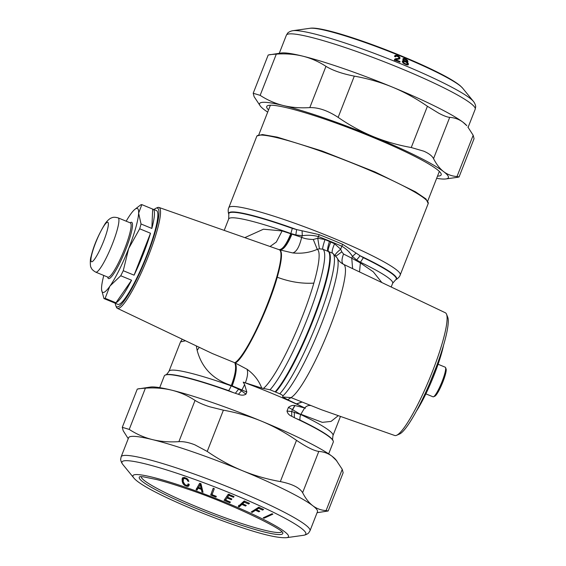 <?xml version="1.0" encoding="UTF-8"?>
<svg xmlns="http://www.w3.org/2000/svg" width="566" height="566" viewBox="0 0 566 566"><rect width="100%" height="100%" fill="white"/><g stroke="black" fill="none" stroke-linecap="round" stroke-linejoin="round"><path stroke-width="0.85" d="M445.541 367.56L446.086 368.926A14.942 2.391 112.4 0 1 442.315 383.323A14.942 2.391 112.4 0 1 434.844 396.193L433.492 396.773A16.011 2.561 -67.6 0 0 440.567 385.177A16.011 2.561 -67.6 0 0 445.654 369.188A16.011 2.561 -67.6 0 0 445.541 367.56A16.011 2.561 -67.6 0 0 445.237 367.207L438.084 364.256M425.873 393.858L433.025 396.808A16.011 2.561 -67.6 0 0 433.492 396.773M443.56 345.21A46.702 7.464 112.4 0 1 416.335 411.227M429.601 383.536L436.153 367.2M256.858 135.996L262.369 134.538L277.255 137.142L322.245 151.065L374.996 171.937L415.501 191.839L425.986 198.963L428.214 203.519A92.074 9.976 21.4 0 0 373.772 172.05A92.074 9.976 21.4 0 0 277.085 137.708A92.074 9.976 21.4 0 0 256.766 136.328L256.858 135.996M131.574 280.22L115.952 302.782A50.707 8.108 -67.6 0 0 122.178 296.251A50.707 8.108 -67.6 0 0 131.574 280.22L120.742 275.755L110.122 285.872A45.365 7.252 112.4 0 1 109.754 286.396L105.127 298.317A50.707 8.108 112.4 0 1 103.967 298.565L101.611 289.919A45.365 7.252 -67.6 0 0 109.754 286.396L110.122 285.872A45.365 7.252 -67.6 0 0 128.659 248.58A45.365 7.252 -67.6 0 0 138.628 213.141A45.365 7.252 -67.6 0 0 134.814 209.406A45.365 7.252 -67.6 0 0 130.428 214.472A45.365 7.252 -67.6 0 0 130.067 214.995A45.365 7.252 -67.6 0 0 126.176 221.186M103.79 275.465A45.365 7.252 -67.6 0 0 101.562 287.726A45.365 7.252 -67.6 0 0 101.611 289.919M114.056 302.725A50.707 8.108 -67.6 0 0 114.403 302.937A50.707 8.108 -67.6 0 0 114.792 303.029L103.967 298.565M134.814 209.406L140.686 204.878A50.707 8.108 112.4 0 1 141.847 204.623L138.628 213.141L141.033 223.98A50.707 8.108 112.4 0 1 139.682 228.784L128.659 248.58L123.254 270.704A50.707 8.108 112.4 0 1 120.742 275.755M115.952 302.782L105.127 298.317M134.078 275.168A50.707 8.108 -67.6 0 0 150.506 233.249L134.078 275.168L123.254 270.704M150.506 233.249L139.682 228.784M152.671 209.087L151.858 228.445A50.707 8.108 -67.6 0 0 153.061 209.187A50.707 8.108 -67.6 0 0 152.671 209.087L141.847 204.623M151.858 228.445L141.033 223.98M396.575 435.311A66.378 10.613 -67.6 0 0 442.499 342.267A66.378 10.613 -67.6 0 0 447.098 318.884A66.378 10.613 -67.6 0 0 446.524 314.201L447.713 317.179A64.05 10.238 112.4 0 1 448.272 321.7A64.05 10.238 112.4 0 1 428.724 385.573A64.05 10.238 112.4 0 1 399.525 434.037L396.575 435.311A66.378 10.613 -67.6 0 1 394.735 435.495L321.516 409.756L290.995 397.601L282.738 396.999L282.816 395.974A76.438 12.219 -67.6 0 0 332.836 290.811A76.438 12.219 -67.6 0 0 337.364 258.238L332.858 253.342L322.783 249.196L319.429 248.799L317.759 238.279L319.189 234.649L302.088 230.794L302.286 235.732C307.713 234.904 313.097 235.187 318.432 236.567A91.536 9.912 21.4 0 1 341.843 246.224L342.671 244.328L356.085 253.066L352.462 256.419L351.769 258.181L343.548 254.014L341.793 251.842L340.668 249.224L334.57 243.748L325.011 239.567L317.759 238.279L313.288 239.475C308.406 239.354 304.529 238.64 301.657 237.338L282.116 230.928L263.459 229.202L244.837 237.635M335.433 255.634C334.768 254.742 336.515 252.599 340.668 249.224L341.843 246.224C346.385 248.913 349.93 252.316 352.462 256.419L356.63 260.02L360.089 255.754L356.085 253.066M319.429 248.799L317.264 249.337C309.843 252.62 301.657 253.816 292.7 252.931C296.45 252.012 299.435 246.818 301.657 237.338L302.286 235.732L295.834 234.954L296.626 229.584L292.311 228.388L290.86 233.525L295.834 234.954M302.088 230.794L296.626 229.584A90.199 9.771 21.4 0 0 248.573 214.514A90.199 9.771 -158.6 0 0 228.699 214.125C227.992 211.429 228.027 209.293 228.791 207.708A92.074 9.976 21.4 0 1 249.111 209.095A92.074 9.976 21.4 0 1 345.798 243.437A92.074 9.976 21.4 0 1 400.24 274.899L428.214 203.519M114.403 302.937L117.813 304.345A50.707 8.108 -67.6 0 0 125.588 297.659A50.707 8.108 -67.6 0 0 150.096 246.337A50.707 8.108 -67.6 0 0 156.471 210.587L153.061 209.187M359.523 271.928L360.45 262.221L356.63 260.02M381.852 282.554L373.27 271.8L360.209 262.836L351.769 258.181L352.604 268.631M391.198 286.997L392.67 283.248A88.07 9.537 21.4 0 0 360.45 262.221L363.372 257.693L360.089 255.754A90.199 9.771 21.4 0 1 395.952 279.675C398.301 278.175 399.73 276.583 400.24 274.899M278.925 249.62C282.356 249.882 286.304 244.597 290.768 233.772L290.86 233.525A88.07 9.537 21.4 0 0 248.113 220.301A88.07 9.537 -158.6 0 0 228.678 218.978L228.827 214.5A89.937 9.742 21.4 0 1 248.651 214.882A89.937 9.742 21.4 0 1 292.311 228.388M292.7 252.931L279.172 249.712C282.646 249.967 286.615 244.689 291.08 233.885M154.009 209.576A53.374 8.532 112.4 0 1 155.947 208.246A53.374 8.532 112.4 0 1 158.961 213.064A53.374 8.532 112.4 0 1 139.179 274.057A53.374 8.532 112.4 0 1 115.782 305.633A53.374 8.532 112.4 0 1 115.344 303.326M313.288 239.475L317.264 249.337A76.212 12.183 -67.6 0 1 313.847 283.12C301.869 283.842 289.665 281.882 277.248 277.227C281.896 260.65 282.724 251.545 279.717 249.903C283.304 250.193 287.372 244.958 291.943 234.197M343.491 264.294C341.482 262.872 341.503 259.44 343.548 254.014M336.07 256.094L341.793 251.842M282.816 395.974C283.085 395.655 282.08 394.934 279.802 393.795A78.476 12.544 112.4 0 0 329.03 287.974A78.476 12.544 -67.6 0 0 332.504 253.158C331.626 252.181 332.313 249.04 334.57 243.748M279.802 393.795L270.046 389.79A78.433 12.537 112.4 0 0 319.281 283.983A78.433 12.537 112.4 0 0 322.783 249.196C322.408 248.396 323.151 245.184 325.011 239.567M279.172 249.712A61.326 9.806 112.4 0 1 279.215 249.726L279.717 249.903M185.521 340.767L180.504 341.914L182.224 339.204M196.31 345.904L197.145 350.354C201.786 367.9 213.177 379.609 231.31 385.481L246.804 392.026L245.977 394.141C243.889 395.443 241.364 395.493 238.406 394.297L241.505 390.837L245.977 394.141M155.947 208.246L157.454 207.595A54.569 8.723 112.4 0 1 158.961 207.446A54.569 8.723 112.4 0 1 160.539 212.526A54.569 8.723 112.4 0 1 156.761 231.742A54.569 8.723 112.4 0 1 135.67 284.358A54.569 8.723 112.4 0 1 117.36 308.329A54.569 8.723 112.4 0 1 116.398 307.154L115.782 305.633M446.524 314.201A66.378 10.613 -67.6 0 0 445.35 312.772L343.562 264.329C340.548 262.737 338.482 260.707 337.364 258.238M212.349 353.538L234.77 362.749C236.546 367.009 235.399 374.586 231.31 385.481L231.169 385.842A88.07 9.537 -158.6 0 0 188.414 372.626A88.07 9.537 21.4 0 0 168.979 371.303L180.504 341.914M234.77 362.749L247.052 369.265C248.149 372.435 247.575 376.956 245.347 382.835L243.224 382.128A90.737 9.827 21.4 0 1 305.421 408.298L304.635 407.937L300.871 414.255L322.323 422.356L331.039 421.408L338.291 415.649M332.978 435.572C332.504 439.032 332.504 440.666 332.992 440.475A90.411 9.792 -158.6 0 0 300.03 420.078A8.009 4.556 115.7 0 1 300.758 414.538L291.674 411.524L292.431 409.6L300.758 414.538A88.07 9.537 21.4 0 1 332.978 435.572L340.477 416.42M238.406 394.297L233.213 392.585A90.737 9.827 -158.6 0 0 184.353 377.232A90.737 9.827 -158.6 0 0 165.222 375.067A90.737 9.827 -158.6 0 0 164.324 375.866L159.711 387.653M301.664 402.086L296.393 403.862L305.421 408.298M310.26 405.553C308.463 405.221 306.588 406.013 304.65 407.923M343.562 264.329A72.356 11.568 -67.6 0 1 340.456 296.478A72.356 11.568 -67.6 0 1 290.995 397.601L287.719 399.752L296.393 403.862M282.738 396.999L287.719 399.752M247.052 369.265C254.007 374.282 258.895 380.55 261.718 388.085L245.347 382.835M270.046 389.79L261.718 388.085M158.961 207.446L279.215 249.726A61.326 9.806 112.4 0 1 276.739 277.036A61.326 9.806 112.4 0 1 234.798 362.756C236.581 367.023 235.428 374.6 231.345 385.496M277.248 277.227C268.192 309.97 244.144 359.169 235.343 362.955C237.232 367.263 236.192 374.883 232.209 385.821M291.766 416.3L291.674 411.524L287.004 411.065C287.542 413.442 289.127 415.189 291.766 416.3L294.32 417.658L294.348 412.119M300.03 420.078L296.089 418.507A90.737 9.827 -158.6 0 1 333.176 440.886A90.737 9.827 -158.6 0 1 333.289 442.081L328.669 453.868M294.32 417.658L296.089 418.507M233.213 392.585L228.586 390.618A8.009 2.25 109.6 0 0 231.169 385.842L238.626 389.139L235.322 393.328M246.804 392.026L244.618 384.59L241.505 390.837L238.626 389.139M244.618 384.59L243.224 382.128M288.448 407.386C290.584 405.758 292.693 405.129 294.759 405.504L292.431 409.6L288.448 407.386L287.004 411.065M294.759 405.504L304.635 407.937M141.21 476.636A75.526 8.179 -158.6 0 0 232.124 520.281A75.526 8.179 -158.6 0 0 281.783 531.729M317.08 512.704L328.16 510.992L343.145 472.744L342.253 469.341L335.879 459.733A101.413 10.987 -158.6 0 0 332.115 456.309A101.413 10.987 -158.6 0 0 261.542 421.182A101.413 10.987 -158.6 0 0 214.825 403.395A101.413 10.987 -158.6 0 0 171.823 390.2A101.413 10.987 -158.6 0 0 150.436 387.059L137.283 389.068L122.291 427.316L123.19 430.719L128.241 438.7M309.998 530.774L317.455 511.735A101.413 10.987 -158.6 0 0 312.757 505.714A101.413 10.987 -158.6 0 0 242.177 470.587A101.413 10.987 -158.6 0 0 195.468 452.793A101.413 10.987 -158.6 0 0 152.459 439.605A101.413 10.987 -158.6 0 0 128.616 437.73L121.159 456.769A101.413 10.987 -158.6 0 1 188.004 471.839A101.413 10.987 -158.6 0 1 309.998 530.774L308.746 532.783C309.1 532.578 307.168 534.736 303.447 535.309A98.746 10.697 -158.6 0 0 276.859 514.02A98.746 10.697 -158.6 0 0 187.056 476.692A98.746 10.697 -158.6 0 0 122.879 464.552C120.544 461.594 120.586 458.701 120.707 459.09L121.159 456.769M336.961 461.064L332.115 456.309C328.238 453.38 323.794 451.753 318.792 451.427C314.017 450.805 306.588 447.105 296.499 440.334C285.25 432.565 273.59 426.184 261.542 421.182C249.465 416.236 236.751 412.564 223.386 410.18L209.703 406.784C203.512 404.803 198.631 402.674 195.051 400.403C187.749 395.648 180.002 392.245 171.823 390.2C163.624 388.205 154.815 387.526 145.398 388.156L138.578 388.729M122.291 427.316L129.232 429.41C136.54 434.164 144.28 437.56 152.459 439.605C160.666 441.6 169.475 442.279 178.884 441.65L195.051 400.403M178.884 441.65C183.462 441.388 188.768 442.435 194.803 444.798L207.22 451.435C218.476 459.203 230.129 465.585 242.177 470.587C254.254 475.539 266.968 479.204 280.333 481.588L296.499 440.334M280.333 481.588C292.148 483.951 299.577 487.644 302.626 492.682C305.52 498.384 308.895 502.728 312.757 505.714C316.635 508.643 321.078 510.27 326.087 510.589L342.253 469.341M328.16 510.992L326.087 510.589M187.756 485.119L188.018 483.895L189.072 484.241L188.818 485.84L187.82 486.392L184.495 485.253L183.016 483.64L182.21 481.44L182.57 477.916L183.936 477.463L186.157 478.121L185.839 478.893L184.268 478.489L183.37 478.985L183.243 481.85L184.997 484.637L186.589 485.31L187.749 485.112M188.11 479.494L187.749 481.079L188.796 481.425L188.697 480.895L187.226 478.744M187.749 481.079L187.162 479.777L185.839 478.893M197.088 490.135L198.128 488.203L201.369 489.399L201.928 491.925L203.031 492.307L200.98 483.81L199.628 483.314L196.013 489.717L197.088 490.135L197.534 488.996L196.466 488.571M229.909 502.771L224.037 500.33L228.289 494.196L234.02 496.573L233.525 497.288L228.862 495.37L227.582 497.21L231.862 498.979L231.367 499.693L227.086 497.931L225.601 500.075L230.404 502.049L229.909 502.771L230.22 501.978M244.144 501.009L249.479 503.315L248.686 504.037L244.363 502.191L242.595 503.818L246.274 505.403L245.58 506.039L241.901 504.455L239.241 506.903L238.236 506.443L244.144 501.009M214.295 488.663L213.219 488.225L210.686 495.059L216 497.132L216.29 496.332L212.059 494.698L214.295 488.663M258.719 507.228L263.607 509.457L262.603 510.093L258.648 508.303L256.412 509.718L259.787 511.254L258.91 511.805L255.542 510.277L252.181 512.407L251.262 511.968L258.719 507.228M272.883 514.154L272.069 513.744L263.218 517.819L264.032 518.23L272.883 514.154M198.624 487.489L200.194 484.567L201.043 488.38L198.624 487.489L200.64 483.428L201.496 487.241L201.043 488.38M186.9 479.522L187.212 478.737L186.157 478.121M256.54 509.393L255.988 509.138L252.471 511.19M256.412 509.718L256.865 508.579L259.094 507.164M252.634 511.268L252.181 512.407M255.988 509.138L255.542 510.277M259.228 511.006L258.91 511.805M259.016 507.369L258.648 508.303M262.964 509.181L262.603 510.093M225.601 500.075L227.716 496.87M227.582 497.21L229.308 494.231M225.735 499.736L224.752 499.311M227.532 496.792L227.086 497.931M231.671 498.901L231.367 499.693M229.166 494.578L228.862 495.37M233.836 496.502L233.525 497.288M183.221 479.345L184.353 477.428M183.469 482.501L182.655 480.301L182.577 477.718M187.205 485.14L188.669 485.154L188.223 486.293M187.721 479.183L187.381 480.046M187.48 478.963L187.162 479.777M187.912 479.388L187.537 480.329M188.075 479.579L187.664 480.64M183.823 477.846L183.37 478.985M184.056 477.591L183.61 478.73M184.318 477.513L183.908 478.567M184.629 477.57L184.268 478.489M185.04 477.69L184.707 478.525M185.698 477.93L185.393 478.709M186.547 478.32L186.242 479.084M186.886 478.525L186.582 479.289M182.386 478.199L182.132 478.857M182.5 478.376L182.054 479.515M182.542 479.452L182.089 480.591M182.655 480.301L182.21 481.44M182.853 481.1L182.408 482.239M183.122 481.836L182.677 482.975M183.448 482.543L183.016 483.64M183.801 483.314L183.441 484.241M184.247 483.958L183.922 484.786M184.799 484.475L184.495 485.253M185.436 484.892L185.132 485.656M186.426 485.267L186.108 486.095M187.12 485.352L186.752 486.279M187.77 485.239L187.325 486.378M188.266 485.253L187.82 486.392M188.669 485.154L189.263 484.694M189.016 484.97L188.563 486.116M189.03 485.295L188.818 485.84M188.167 483.944L188.032 484.298M212.193 494.344L211.139 493.913L213.24 488.239M211.139 493.913L210.686 495.059M264.407 517.267L264.032 518.23M242.729 503.478L242.354 503.315L239.694 505.756L238.682 505.304M242.595 503.818L243.04 502.679L244.809 501.052M239.694 505.756L239.241 506.903M242.354 503.315L241.901 504.455M245.892 505.24L245.58 506.039M244.724 501.271L244.363 502.191M249.04 503.132L248.686 504.037M202.685 490.892L201.814 488.253L201.185 488.026M198.765 487.128L198.128 488.203M197.534 488.996L198.574 487.057M201.814 488.253L201.369 489.399M202.38 490.786L201.928 491.925M200.548 483.654L200.194 484.567M437.518 176.125A93.673 10.146 -158.6 0 0 441.055 173.621A93.673 10.146 -158.6 0 0 410.456 154.214A93.673 10.146 -158.6 0 0 323.398 118.662A93.673 10.146 -158.6 0 0 267.661 105.665A93.673 10.146 -158.6 0 0 268.553 109.91M267.683 112.132A101.413 10.987 21.4 0 1 264.237 109.691A101.413 10.987 21.4 0 1 260.473 106.266A101.413 10.987 21.4 0 1 283.375 105.545A101.413 10.987 21.4 0 1 373.093 136.526A101.413 10.987 21.4 0 1 415.119 155.332A101.413 10.987 21.4 0 1 443.673 171.654A101.413 10.987 21.4 0 1 445.923 178.941A101.413 10.987 21.4 0 1 436.648 178.347M260.473 106.266L254.106 96.659L253.207 93.256L268.199 55.008L281.352 52.999A101.413 10.987 21.4 0 1 302.739 56.147A101.413 10.987 21.4 0 1 392.457 87.129A101.413 10.987 21.4 0 1 434.483 105.934A101.413 10.987 21.4 0 1 463.03 122.249A101.413 10.987 21.4 0 1 466.794 125.68L463.03 122.249C459.153 119.32 454.71 117.693 449.708 117.367L433.542 158.621C436.436 164.331 439.81 168.675 443.673 171.654C447.55 174.583 451.993 176.21 457.003 176.535L459.076 176.932L457.774 177.271L445.923 178.941M253.207 93.256L260.148 95.35C267.456 100.104 275.196 103.507 283.375 105.545C291.582 107.54 300.39 108.226 309.8 107.597C318.446 107.377 327.891 110.639 338.135 117.374C349.392 125.143 361.044 131.531 373.093 136.526C385.17 141.479 397.884 145.144 411.249 147.528L423.778 151.179C428.851 153.4 432.099 155.883 433.542 158.621M449.708 117.367C447.274 117.169 443.595 115.768 438.678 113.165L427.415 106.281C416.166 98.512 404.513 92.124 392.457 87.129C380.387 82.176 367.667 78.511 354.302 76.127L338.135 117.374M354.302 76.127C342.331 73.799 332.886 70.538 325.966 66.342C318.665 61.588 310.918 58.192 302.739 56.147C294.539 54.152 285.731 53.466 276.314 54.103L260.148 95.35M269.494 54.669L276.314 54.103M459.076 176.932L474.06 138.684L473.169 135.281L467.877 127.01M398.584 56.94L396.363 56.041L395.549 56.862L394.594 56.529L394.714 55.857L396.596 55.411L399.49 56.911L399.999 58.248L399.596 58.857L395.542 59.798L399.985 61.461L399.985 62.09L394.452 60.038L395.358 58.822L398.662 58.411L398.811 56.359M405.107 59.281L405.256 58.892L404.619 58.645L403.112 58.602L402.935 59.621L403.933 60.746L402.631 60.838L402.412 61.942L403.763 63.456L406.728 64.8L406.947 64.234L404.52 63.42L403.424 62.175L403.841 61.425L405.914 62.055L407.279 63.251L406.947 64.234M405.256 58.892L407.831 61.022L407.782 61.984L406.968 62.062L408.107 63.201L408.383 64.425L407.881 64.913L406.728 64.8M406.423 62.472L406.798 60.428L404.138 59.119L403.806 59.798L404.251 60.505L406.869 61.333L407.386 62.161M406.933 61.206L406.459 62.38M395.613 59.791L394.403 60.258M398.74 57.767L399.518 58.956M395.676 56.459L394.643 56.593M398.457 59.204L398.867 58.149M398.436 59.204L398.811 58.248M398.4 59.211L398.74 58.34M398.351 59.211L398.662 58.411M398.259 59.211L398.556 58.461M398.146 59.218L398.429 58.496M397.99 59.225L398.266 58.51M397.827 59.232L398.11 58.517M396.334 59.31L396.61 58.588M395.733 59.48L396.058 58.652M395.231 59.862L395.676 58.715M394.912 59.968L395.358 58.822M394.622 60.095L395.068 58.949M394.488 60.046L394.849 59.112M394.467 59.854L394.686 59.303M399.773 62.005L399.985 61.461M399.546 58.885L399.971 57.817M399.44 58.652L399.893 57.513M399.271 58.34L399.716 57.201M399.044 58.05L399.49 56.911M398.896 57.364L399.186 56.628M398.167 56.65L398.379 56.105M397.672 56.402L397.884 55.864M397.091 56.19L397.311 55.631M396.349 56.041L396.596 55.411M395.775 56.211L396.122 55.319M395.273 56.437L395.719 55.298M394.927 56.487L395.372 55.341M394.665 56.558L395.096 55.454M394.615 56.282L394.877 55.624M403.487 61.885L402.355 61.892M407.301 63.887L407.93 64.991M403.756 59.663L402.851 59.642M403.933 60.746L403.806 61.644M403.445 61.701L402.957 63.088M403.063 61.814L403.508 60.675M402.794 61.814L403.24 60.675M402.546 61.836L402.999 60.696M402.391 61.8L402.801 60.753M402.355 61.538L402.631 60.838M402.348 61.354L402.504 60.958M408.171 64.765L408.419 64.142M407.98 64.871L408.376 63.852M407.895 64.786L408.341 63.647M407.789 64.566L408.235 63.427M407.662 64.34L408.107 63.201M407.492 64.114L407.937 62.975M407.371 63.71L407.746 62.748M407.258 63.208L407.527 62.522M407.032 62.876L407.265 62.288M406.756 62.607L406.968 62.062M407.725 62.034L407.902 61.588M407.612 62.097L407.881 61.397M407.4 62.126L407.831 61.022M407.272 61.878L407.718 60.739M407.11 61.609L407.555 60.47M406.947 61.128L407.315 60.187M406.805 60.449L407.018 59.918M406.508 60.074L406.671 59.656M406.119 59.784L406.268 59.402M405.638 59.515L405.787 59.14M404.442 59.105L404.619 58.645M403.926 59.232L404.209 58.524M403.402 59.6L403.848 58.461M403.105 59.593L403.551 58.454M402.907 59.501L403.296 58.503M402.865 59.232L403.112 58.602M403.452 60.364L403.834 59.388M406.402 62.338L406.763 61.411M406.31 62.281L406.629 61.468M406.176 62.203L406.459 61.489M405.999 62.104L406.247 61.461M405.772 61.984L405.999 61.404M405.497 61.857L405.709 61.312M405.171 61.715L405.383 61.178M404.732 61.56L404.959 60.979M404.442 61.482L404.697 60.824M404.145 61.425L404.442 60.661M403.891 61.425L404.251 60.505M403.926 60.739L404.089 60.329M403.784 60.633L403.968 60.166M403.65 60.527L403.862 59.982M403.551 60.449L403.806 59.798M403.487 60.392L403.799 59.607M406.862 64.828L407.117 64.177M406.544 64.743L406.735 64.255M406.296 64.666L406.466 64.22M405.992 64.545L406.147 64.142M405.652 64.411L405.808 64.029M405.242 64.241L405.39 63.866M404.718 63.993L404.867 63.611M404.372 63.817L404.52 63.42M404.06 63.64L404.223 63.222M403.799 63.484L403.983 63.024M403.579 63.328L403.777 62.819M403.395 63.194L403.622 62.621M403.24 63.074L403.508 62.394M403.119 62.96L403.424 62.175M403.034 62.89L403.409 61.949M104.498 225.077A21.352 3.41 -67.6 0 0 92.385 252.238A21.352 3.41 -67.6 0 0 94.77 258.924A21.352 3.41 -67.6 0 0 106.882 231.763A21.352 3.41 -67.6 0 0 104.498 225.077M100.253 268.284A29.354 4.691 -67.6 0 0 114.438 238.569A29.354 4.691 -67.6 0 0 118.131 217.875C112.86 216.488 111.969 217.91 111.276 217.981C111.474 217.797 108.559 218.9 105.269 223.464C98.279 234.947 93.553 245.962 91.091 256.518C89.718 259.879 90.461 267.874 90.956 267.237C91.402 267.775 91.034 269.416 95.753 272.154A29.354 4.691 -67.6 0 0 100.253 268.284M107.986 277.191L107.929 277.17A29.354 4.691 -67.6 0 0 112.429 273.307A29.354 4.691 -67.6 0 0 126.621 243.592A29.354 4.691 -67.6 0 0 130.314 222.898L118.131 217.875M107.724 277.085A30.422 4.868 -67.6 0 0 113.165 274.552A30.422 4.868 -67.6 0 0 129.083 240.189A30.422 4.868 -67.6 0 0 130.102 222.813M319.189 234.649A91.805 9.947 21.4 0 1 342.671 244.328M363.372 257.693A89.937 9.742 21.4 0 1 395.606 279.859L395.952 279.675M270.046 246.5L276.307 242.071L282.116 230.928M275.706 392.012A78.716 12.586 -67.6 0 0 324.863 286.106A78.716 12.586 -67.6 0 0 328.358 251.191C327.728 250.314 328.563 247.236 330.869 241.958M275.196 391.799A78.716 12.586 112.4 0 0 324.353 285.894A78.716 12.586 -67.6 0 0 327.848 250.979C327.19 250.094 327.735 246.896 329.497 241.392M199.274 347.312L197.145 350.354M228.586 390.618A90.411 9.792 -158.6 0 0 184.7 377.041A90.411 9.792 -158.6 0 0 165.64 374.89L165.222 375.067M301.848 402.157L296.563 403.947M313.847 283.12A76.212 12.183 112.4 0 1 263.692 388.219M295.013 405.497L292.601 409.699M139.837 476.671A77.089 8.349 -158.6 0 0 231.982 522.064A77.089 8.349 -158.6 0 0 282.767 532.684M188.004 488.111A83.527 9.049 -158.6 0 0 133.718 477.838C141.252 487.595 189.546 509.294 232.619 524.427C259.32 533.823 277.269 538.245 286.467 537.7A83.527 9.049 -158.6 0 0 263.975 519.687A83.527 9.049 -158.6 0 0 188.004 488.111M129.232 429.41L145.398 388.156M207.22 451.435L223.386 410.18M302.626 492.682L318.792 451.427M462.634 88.162L460.37 85.876C455.63 81.9 447.211 76.941 435.091 71.005C394.07 50.791 323.497 25.576 309.892 28.3A83.527 9.049 21.4 0 1 436.025 71.896A83.527 9.049 21.4 0 1 462.634 88.162L473.473 101.448C475.815 104.406 475.765 107.299 475.645 106.91L475.199 109.231A101.413 10.987 21.4 0 0 441.947 86.888A101.413 10.987 21.4 0 0 342.918 46.787A101.413 10.987 21.4 0 0 286.361 35.226L287.606 33.217C287.252 33.422 289.191 31.264 292.905 30.691A98.746 10.697 21.4 0 1 442.011 82.226A98.746 10.697 21.4 0 1 473.473 101.448M325.966 66.342L309.8 107.597M473.169 135.281L457.003 176.535M427.415 106.281L411.249 147.528M427.818 200.866L439.358 171.434M258.86 134.651L270.392 105.219M107.929 277.17L95.753 272.154M228.791 207.708L256.766 136.328M228.827 214.5L228.699 214.125M392.67 283.248L395.606 279.859M224.207 230.383L228.678 218.978M117.36 308.329L212.639 353.679M168.979 371.303C166.977 374.168 165.859 375.364 165.64 374.89M332.992 440.475L333.176 440.886M140.007 476.586L143.177 476.791L157.115 479.65C165.958 481.949 176.472 485.218 188.648 489.448C230.496 503.393 282.045 528.715 282.837 532.769L282.703 532.507M286.467 537.7L303.447 535.309M133.718 477.838L122.879 464.552M468.117 127.3L475.199 109.231M279.279 53.296L286.361 35.226M309.892 28.3L292.905 30.691"/></g></svg>
